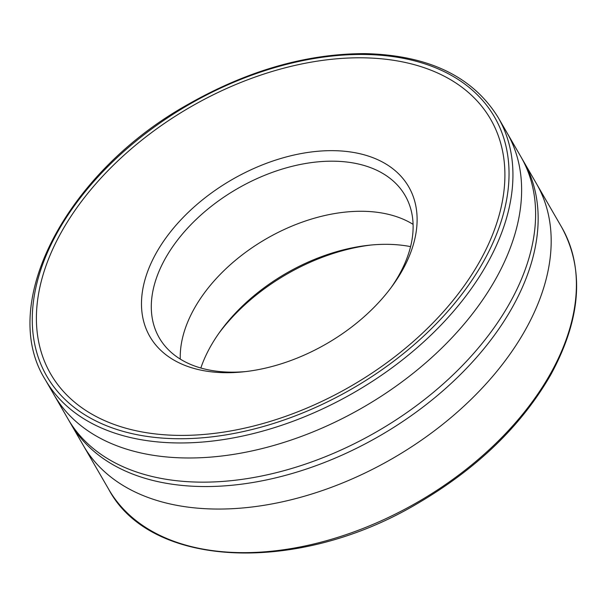 <?xml version="1.0" encoding="UTF-8"?>
<svg xmlns="http://www.w3.org/2000/svg" width="607" height="607" viewBox="0 0 607 607"><rect width="100%" height="100%" fill="white"/><g stroke="black" fill="none" stroke-linecap="round" stroke-linejoin="round"><path stroke-width="0.91" d="M217.435 372.387A149.519 94.7 -30.1 0 0 243.771 371.795A149.519 94.7 -30.1 0 0 392.471 285.753A149.519 94.7 -30.1 0 0 352.53 152.281A149.519 94.7 -30.1 0 0 159.201 247.967A149.519 94.7 -30.1 0 0 217.435 372.387A149.519 94.7 -30.1 0 0 243.771 371.795A149.519 94.7 -30.1 0 0 392.471 285.753A149.519 94.7 -30.1 0 0 352.53 152.281A149.519 94.7 -30.1 0 0 159.201 247.967A149.519 94.7 -30.1 0 0 217.435 372.387M413.101 224.362A142.038 89.965 -30.1 0 0 266.116 238.9A142.038 89.965 -30.1 0 0 180.271 359.094A142.038 89.965 -30.1 0 1 266.116 238.9A142.038 89.965 -30.1 0 1 413.101 224.362M186.174 481.579A261.655 165.726 -30.1 0 0 454.992 372.979A261.655 165.726 -30.1 0 0 520.92 156.803A261.655 165.726 -30.1 0 1 454.992 372.979A261.655 165.726 -30.1 0 1 186.174 481.579A261.655 165.726 -30.1 0 1 67.976 418.906A261.655 165.726 -30.1 0 0 186.174 481.579M223.422 371.856A142.038 89.965 -30.1 0 0 246.146 371.53A142.038 89.965 -30.1 0 1 223.422 371.856A142.038 89.965 -30.1 0 1 159.262 337.833A142.038 89.965 -30.1 0 0 223.422 371.856M391.06 287.672A142.038 89.965 -30.1 0 0 405.142 195.553A142.038 89.965 -30.1 0 0 237.14 188.823A142.038 89.965 -30.1 0 0 159.262 337.833A142.038 89.965 -30.1 0 1 237.14 188.823A142.038 89.965 -30.1 0 1 405.142 195.553A142.038 89.965 -30.1 0 1 391.06 287.672M218.983 333.16A156.993 99.434 149.9 0 1 371.332 245M200.834 368.017A149.519 94.7 149.9 0 1 220.326 331.278A149.519 94.7 149.9 0 1 369.026 245.228A149.519 94.7 149.9 0 1 395.369 244.644A149.519 94.7 149.9 0 1 410.59 246.632M165.43 434.855A254.181 160.992 -30.1 0 0 504.523 165.066A254.181 160.992 -30.1 0 0 141.871 140.073A254.181 160.992 -30.1 0 0 165.43 434.855M172.191 457.412A261.655 165.726 -30.1 0 0 441.008 348.813A261.655 165.726 -30.1 0 0 506.928 132.637L520.92 156.803L506.928 132.637A261.655 165.726 -30.1 0 1 441.008 348.813A261.655 165.726 -30.1 0 1 172.191 457.412A261.655 165.726 -30.1 0 1 53.993 394.74A261.655 165.726 -30.1 0 0 172.191 457.412M226.965 552.074A261.655 165.726 149.9 0 1 108.767 489.401L70.518 423.307A261.655 165.726 -30.1 0 0 188.724 485.979A261.655 165.726 -30.1 0 0 457.534 377.379A261.655 165.726 -30.1 0 0 523.462 161.204L561.71 227.299A261.655 165.726 149.9 0 1 495.782 443.474A261.655 165.726 149.9 0 1 226.965 552.074M163.579 438.178A258.665 163.837 -30.1 0 0 508.651 163.624A258.665 163.837 -30.1 0 0 139.595 138.191A258.665 163.837 -30.1 0 0 163.579 438.178M201.744 508.484A261.655 165.726 149.9 0 1 83.546 445.811L45.297 379.716A261.655 165.726 -30.1 0 0 163.503 442.389A261.655 165.726 -30.1 0 0 432.313 333.797A261.655 165.726 -30.1 0 0 498.241 117.614L536.489 183.709A261.655 165.726 149.9 0 1 470.562 399.892A261.655 165.726 149.9 0 1 201.744 508.484M53.985 394.74L67.976 418.906L53.993 394.74M561.71 227.299C584.708 269.736 581.081 318.865 550.822 374.671C521.625 425.424 477.527 468.164 418.534 502.884C298.94 574.548 150.779 568.767 108.767 489.401M498.241 117.614C472.906 76.528 428.504 55.191 365.035 53.621C306.482 53.644 247.459 70.579 187.958 104.427C66.231 172.403 -2.58 303.743 45.297 379.716"/></g></svg>
